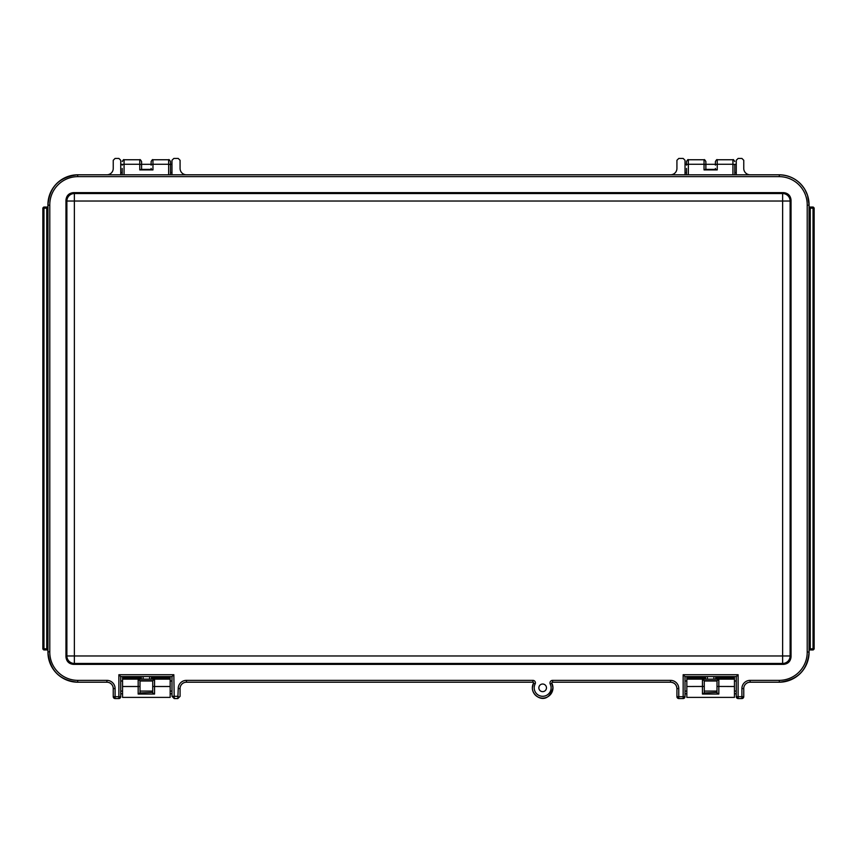 <?xml version="1.0" encoding="UTF-8"?>
<svg xmlns="http://www.w3.org/2000/svg" width="857" height="857" viewBox="0 0 857 857"><rect width="100%" height="100%" fill="white"/><g stroke="black" fill="none" stroke-linecap="round" stroke-linejoin="round"><path stroke-width="1.29" d="M532.925 680.362L532.925 682.193L186.43 682.193A6.363 6.363 0 0 0 180.066 688.567A6.353 6.353 0 0 1 186.43 682.215L532.925 682.215A0.621 0.621 0 0 1 533.483 683.125A0.643 0.643 0 0 0 532.925 682.193L186.43 682.193L186.43 680.362L532.925 680.362A2.485 2.485 0 0 1 535.143 683.972A8.452 8.452 0 0 0 542.663 696.291A8.452 8.452 0 0 0 550.248 684.1A2.603 2.603 0 0 1 552.583 680.362L670.57 680.362A8.206 8.206 0 0 1 678.776 688.567L678.776 696.698L683.158 696.698L683.158 674.727L738.123 674.727L738.123 696.698L741.905 696.698L741.905 688.567A8.206 8.206 0 0 1 750.111 680.362L779.313 680.362A28.11 28.11 0 0 0 807.208 651.834L807.208 205.166A28.11 28.11 0 0 0 779.313 176.638L77.687 176.638A28.11 28.11 0 0 0 49.792 205.166L49.792 651.834A28.11 28.11 0 0 0 77.687 680.362L106.889 680.362A8.206 8.206 0 0 1 115.095 688.567L115.095 696.698L118.877 696.698L118.877 674.727L173.842 674.727L174.217 698.53L172 696.312L174.207 698.551L177.86 698.551L180.077 696.334L180.077 688.567L180.066 696.312L177.838 698.53L178.224 688.567A8.206 8.206 0 0 1 186.43 680.362M678.776 688.567L676.934 688.567L676.934 696.698L676.934 688.567A6.363 6.363 0 0 0 670.57 682.193L552.583 682.193A0.761 0.761 0 0 0 551.897 683.286A0.739 0.739 0 0 1 552.583 682.215L670.57 682.215A6.353 6.353 0 0 1 676.923 688.567L676.923 696.709L678.765 698.551L683.179 698.551L685.022 696.709L685.022 691.085L686.832 691.085M120.741 174.807L120.741 160.291L118.898 158.449L115.074 158.449L113.242 160.291L113.242 168.433A6.353 6.353 0 0 1 106.889 174.785L77.676 174.785A29.963 29.963 0 0 0 47.928 205.187A29.952 29.952 0 0 1 77.676 174.807L779.324 174.807A29.952 29.952 0 0 1 809.062 204.759L809.051 205.187A29.963 29.963 0 0 0 809.072 204.759A29.952 29.952 0 0 1 809.051 205.187L809.051 651.813A29.952 29.952 0 0 1 779.324 682.193L750.111 682.193A6.363 6.363 0 0 0 743.747 688.567A6.353 6.353 0 0 1 750.111 682.215L779.324 682.215A29.963 29.963 0 0 0 809.072 651.813L809.072 649.938L813.197 649.938L810.101 649.938L809.319 648.824A0.953 0.953 45 0 0 810.272 649.777L810.272 648.824L813.036 648.824L813.036 208.176L810.272 208.176L810.272 648.824L809.319 648.824L809.147 208.015L810.101 207.062L809.072 207.062L809.072 205.187L807.208 205.166M115.095 688.567L113.253 688.567L113.253 696.698L113.253 688.567A6.363 6.363 0 0 0 106.889 682.193L77.676 682.193A29.952 29.952 0 0 1 47.949 651.813A29.963 29.963 0 0 0 77.676 682.215L106.889 682.215A6.353 6.353 0 0 1 113.242 688.567L113.242 696.709L115.074 698.551L118.898 698.551L120.741 696.709L120.741 691.085L122.551 691.085M718.83 694.052L702.451 694.052L702.451 679.247L718.83 679.247L718.83 694.052L716.988 692.927L717.02 680.769L704.261 680.769L704.293 692.927L716.988 692.413M139.98 680.812L152.728 680.812M717.02 680.812L704.272 680.812M715.724 677.694L734.449 677.694L734.449 697.394L686.832 697.394L686.832 677.694L705.557 677.694L705.557 678.905L686.832 678.905M550.248 684.1L551.897 683.286L552.958 687.828C547.88 706.457 531.876 696.634 532.368 687.828A10.316 10.316 0 0 0 542.663 698.144A10.316 10.316 0 0 0 551.908 683.286A10.295 10.295 0 0 1 542.663 698.123A10.295 10.295 0 0 1 533.504 683.136A10.316 10.316 0 0 0 532.347 687.828L533.504 683.136L535.143 683.972M546.466 687.828A3.814 3.814 0 0 0 542.663 684.025A3.814 3.814 0 0 0 538.849 687.828A3.814 3.814 0 0 0 542.663 691.642A3.814 3.814 0 0 0 546.466 687.828M715.724 676.58L715.724 679.14M705.557 679.14L705.557 676.58M686.832 681.004L685 681.004L685.022 676.58L736.259 676.58L736.259 681.004L734.449 681.004M734.449 691.085L736.281 691.085L736.259 696.709L738.102 698.551L741.926 698.551L743.758 696.709L743.758 688.567L743.747 696.698L741.905 696.698L741.905 698.541A1.843 1.843 135 0 0 743.747 696.698L743.747 688.567L741.905 688.567M170.489 164.287L170.489 174.807M151.121 169.386L151.121 168.433M686.511 174.807L686.511 168.433M705.879 169.911L704.036 169.9L704.036 159.756C704.304 159.231 704.915 159.841 705.879 161.598L705.879 169.386M73.456 664.368L783.544 664.368L782.634 663.457L74.366 663.457L73.456 664.368C68.935 663.896 66.439 661.4 65.957 656.88L66.878 655.969A7.488 7.488 45 0 0 74.366 663.457L74.366 655.969L782.634 655.969L782.634 201.031L74.366 201.031L74.366 655.969L66.878 655.969L66.878 201.031L65.957 200.12L65.957 656.88M65.957 200.12C66.439 195.6 68.935 193.104 73.456 192.632L74.366 193.543A7.488 7.488 135 0 0 66.878 201.031L74.366 201.031L74.366 193.543L782.634 193.543L783.544 192.632L73.456 192.632M783.544 192.632C788.065 193.104 790.561 195.6 791.043 200.12L790.122 201.031A7.488 7.488 -135 0 0 782.634 193.543L782.634 201.031L790.122 201.031L790.122 655.969A7.488 7.488 135 0 1 782.634 663.457L782.634 655.969L790.122 655.969L791.043 656.88L791.043 200.12M791.043 656.88C790.561 661.4 788.065 663.896 783.544 664.368M732.928 174.807L732.928 164.276A1.843 0.878 180 0 1 734.77 165.165L734.77 174.807M705.879 161.598L705.879 165.165A1.843 0.878 180 0 0 704.036 164.276L688.353 164.276A1.843 0.878 180 0 0 686.511 165.165L686.511 161.598C687.496 159.831 688.107 159.209 688.353 159.756L688.353 174.807M715.402 169.386L715.402 168.433M813.197 207.062L810.101 207.062L813.036 207.223A0.953 0.953 45 0 1 813.989 208.176L813.036 208.176L813.197 207.062L814.15 208.015L813.989 648.824A0.953 0.953 135 0 1 813.036 649.777L813.036 648.824L814.15 648.985L814.15 208.015M43.803 649.938L46.899 649.938L43.964 649.777A0.953 0.953 -135 0 1 43.011 648.824L46.728 648.824L46.728 208.176L43.964 208.176L43.964 649.777L42.85 648.985L43.011 208.176A0.953 0.953 -45 0 1 43.964 207.223L46.899 207.062L43.803 207.062L43.964 208.176L42.85 208.015L42.85 648.985M814.15 648.985L813.197 649.938M42.85 208.015L43.803 207.062M810.272 207.223A0.953 0.953 135 0 0 809.319 208.176L810.272 208.176L810.272 207.223M47.853 648.985L47.681 208.176A0.953 0.953 -135 0 0 46.728 207.223L46.728 208.176L47.681 208.176L47.681 648.824L46.728 648.824L46.728 649.777A0.953 0.953 -45 0 0 47.681 648.824L46.899 649.938L47.928 649.938L47.928 651.813L49.792 651.834M685.022 174.807L685.022 160.291L683.179 158.449L678.765 158.449L676.923 160.291L676.923 168.433A6.353 6.353 0 0 1 670.57 174.785L186.43 174.785A6.353 6.353 0 0 1 180.077 168.433L180.077 160.291L178.235 158.449L173.821 158.449L171.978 160.291L171.978 174.807M779.313 176.638L779.324 174.807C790.443 175.235 798.981 180.163 804.927 189.568L807.53 195.321L809.062 204.759A29.963 29.963 0 0 0 779.324 174.785L750.111 174.785A6.353 6.353 0 0 1 743.758 168.433L743.758 160.291L741.926 158.449L738.102 158.449L736.259 160.291L736.259 174.807M809.147 208.015L809.147 648.985M122.551 681.004L120.719 681.004L120.741 676.58L171.978 676.58L171.978 681.004L170.168 681.004M170.168 691.085L172 691.085L172 696.312L172 676.569L173.842 674.727M77.687 680.362L77.676 682.193C59.562 680.426 49.652 670.292 47.949 651.813L47.949 205.187L47.928 207.062L46.899 207.062L47.853 208.015M717.245 159.756L732.928 159.756L732.928 164.276L717.245 164.276A1.843 0.878 180 0 0 715.402 165.165L715.402 161.598C716.388 159.831 716.998 159.209 717.245 159.756L717.245 169.9L704.036 169.9M120.741 172.568L122.23 172.568L122.23 174.807L122.23 168.433M152.964 159.756C152.696 159.231 152.085 159.841 151.121 161.598L151.121 165.165A1.843 0.878 180 0 1 152.964 164.276L168.647 164.276L168.647 159.756L152.964 159.756L152.964 169.9L139.755 169.9L139.755 159.756L124.072 159.756L124.072 164.276A1.843 0.878 180 0 0 122.23 165.165L122.23 164.287M168.647 159.756C168.893 159.209 169.504 159.831 170.489 161.598L170.489 165.165A1.843 0.878 180 0 0 168.647 164.276L168.647 174.807M139.755 159.756C140.002 159.209 140.612 159.831 141.598 161.598L141.598 169.386M151.121 161.598L151.121 164.287M141.598 161.598L141.598 165.165A1.843 0.878 180 0 0 139.755 164.276L124.072 164.276L124.072 174.807M174.217 698.53L177.838 698.53L174.217 698.53L172 696.312L178.224 696.334M734.449 678.905L715.724 678.905M704.293 692.927L702.451 694.052M702.451 679.247L704.261 680.769M717.02 680.769L718.83 679.247M141.276 679.14L141.276 676.58M141.276 678.905L141.276 677.694L122.551 677.694L122.551 678.905L141.276 678.905M151.443 676.58L151.443 679.14M122.551 678.905L122.551 697.394L170.168 697.394L170.168 678.905L151.443 678.905M122.551 686.5L138.17 686.5L138.17 679.247L154.549 679.247L154.549 686.5L170.168 686.5M152.707 686.446L154.549 686.5L154.549 694.052L152.707 692.927L152.739 680.769L139.98 680.769L140.012 687.7M140.012 682.129L140.012 692.927L152.707 692.413M151.443 677.694L170.168 677.694L170.168 678.905M154.549 694.052L138.17 694.052L138.17 686.5L140.012 686.446M140.012 692.927L138.17 694.052M138.17 679.247L139.98 680.769M152.739 680.769L154.549 679.247M120.719 676.569L120.719 696.698L118.877 696.698L118.877 698.541L115.095 698.541L115.095 696.698L113.253 696.698A1.843 1.843 -135 0 0 115.095 698.541L118.877 698.541A1.843 1.843 135 0 0 120.719 696.698L120.719 676.569L172 676.569L120.719 676.569L118.877 674.727M47.949 651.813L47.949 205.187L49.792 205.166M750.111 680.362L750.111 682.193L779.324 682.193C797.567 680.158 807.476 670.174 809.062 652.241L807.208 651.834M736.281 676.569L685 676.569L736.281 676.569L736.281 696.698A1.843 1.843 -135 0 0 738.123 698.541L738.123 696.698L736.281 696.698L736.281 676.569L738.123 674.727M685 676.569L685 696.698L683.158 696.698L683.158 698.541L678.776 698.541L678.776 696.698L676.934 696.698A1.843 1.843 -135 0 0 678.776 698.541L683.158 698.541A1.843 1.843 135 0 0 685 696.698L685 676.569L683.158 674.727M152.964 169.9L151.121 169.911M139.755 169.9L141.598 169.911M715.402 169.911L717.245 169.9M686.832 686.5L704.293 686.446M716.988 686.446L734.449 686.5M779.324 682.193L779.313 680.362M741.905 698.541L738.123 698.541L741.905 698.541A1.843 1.843 0 0 0 743.747 696.698M173.842 696.312L172 696.312L172 676.569M707.4 676.58L707.4 679.14M713.881 679.14L713.881 676.58M149.6 679.14L149.6 676.58M143.119 676.58L143.119 679.14M120.719 696.698L120.719 696.698A1.843 1.843 0 0 1 118.877 698.541M115.095 698.541L115.095 698.541A1.843 1.843 0 0 1 113.253 696.698M77.676 682.193L106.889 682.193L106.889 680.362M47.949 205.187C49.331 187.03 59.24 176.906 77.676 174.807L77.687 176.638M685 696.698L685 696.698A1.843 1.843 0 0 1 683.158 698.541M678.776 698.541L678.776 698.541A1.843 1.843 0 0 1 676.934 696.698M676.934 688.567C676.559 684.7 674.438 682.579 670.57 682.193L670.57 680.362M670.57 682.193L552.583 682.193L552.583 680.362M177.838 698.53L180.066 696.312L180.066 688.567L178.224 688.567M139.991 681.004L152.717 681.004M717.009 681.004L704.283 681.004M120.741 164.308L122.23 164.308M141.598 164.308L151.121 164.308M170.489 164.308L171.978 164.308M736.259 164.308L734.77 164.308M715.402 164.308L705.879 164.308M686.511 164.308L685.022 164.308M736.259 693.784L734.449 693.784M686.832 693.784L685.022 693.784M704.036 159.756L688.353 159.756M736.259 172.568L734.77 172.568M686.511 172.568L685.022 172.568M170.489 172.568L171.978 172.568M716.988 691.085L704.293 691.085M734.449 679.14L686.832 679.14M734.449 697.394L686.832 697.394M120.741 693.784L122.551 693.784M170.168 693.784L171.978 693.784M140.012 691.085L152.707 691.085M122.551 679.14L170.168 679.14M122.551 697.394L170.168 697.394M779.324 174.807L77.676 174.807M809.051 651.813L809.051 205.187M736.281 696.698A1.843 1.843 0 0 0 738.123 698.541M124.072 159.756C123.804 159.231 123.194 159.841 122.23 161.598M151.657 169.386L141.062 169.386M732.928 159.756C733.196 159.231 733.806 159.841 734.77 161.598M715.938 169.386L705.343 169.386"/></g></svg>
